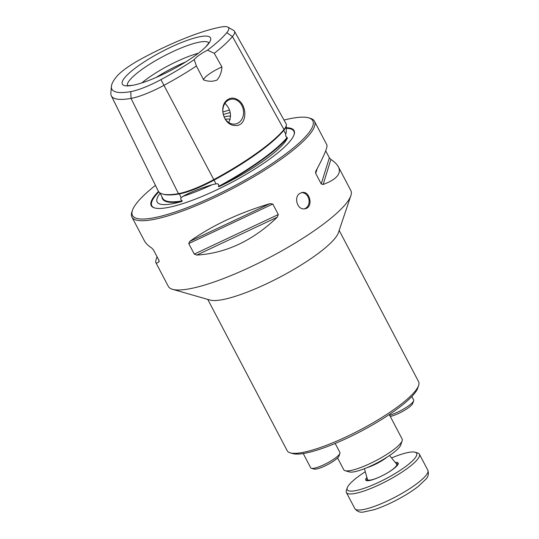 <?xml version="1.0" encoding="UTF-8"?>
<svg xmlns="http://www.w3.org/2000/svg" width="539" height="539" viewBox="0 0 539 539"><rect width="100%" height="100%" fill="white"/><g stroke="black" fill="none" stroke-linecap="round" stroke-linejoin="round"><path stroke-width="0.81" d="M397.937 464.524A17.524 3.658 -27.7 0 0 397.843 464.126A17.524 3.658 -27.7 0 0 396.152 463.506M367.268 478.666A17.524 3.658 -27.7 0 0 366.816 480.417A17.524 3.658 -27.7 0 0 367.093 480.721M366.891 477.359A18.346 3.834 -27.7 0 0 366.466 480.613A18.346 3.834 -27.7 0 0 370.812 480.236A18.346 3.834 -27.7 0 0 387.669 472.75A18.346 3.834 -27.7 0 0 398.206 463.951A18.346 3.834 -27.7 0 0 395.282 462.455M365.301 471.746A39.172 8.179 -27.7 0 0 356.441 477.952A39.172 8.179 -27.7 0 0 347.264 487.795A39.172 8.179 -27.7 0 0 385.756 478.8A39.172 8.179 -27.7 0 0 415.023 452.221A39.172 8.179 -27.7 0 0 391.57 457.955M347.264 487.795L346.375 490.436A41.233 8.611 -27.7 0 0 346.388 492.505A41.233 8.611 -27.7 0 0 357.849 492.841A41.233 8.611 -27.7 0 0 399.352 473.815A41.233 8.611 -27.7 0 0 419.396 454.175A41.233 8.611 -27.7 0 0 417.698 452.989L415.023 452.221M303.228 453.542L310.727 467.832A16.493 3.443 -27.7 0 0 311.407 468.31L314.082 469.071A14.432 3.012 -27.7 0 0 327.665 464.618A14.432 3.012 -27.7 0 0 339.044 455.967L339.934 453.326A16.493 3.443 -27.7 0 0 339.934 452.497L335.184 443.456M311.407 468.31A16.493 3.443 -27.7 0 0 322.8 465.231A16.493 3.443 -27.7 0 0 339.934 453.326M390.27 416.431A14.432 3.012 -27.7 0 0 403.826 410.718A14.432 3.012 -27.7 0 0 412.753 403.421L413.642 400.78A16.493 3.443 -27.7 0 0 413.635 399.951L411.836 396.522M389.65 415.246A16.493 3.443 -27.7 0 0 391.974 414.511A16.493 3.443 -27.7 0 0 413.642 400.78M389.549 455.509L396.664 464.119A16.493 3.443 152.3 0 1 396.744 464.247A16.493 3.443 152.3 0 1 391.482 470.264A16.493 3.443 152.3 0 1 387.925 472.595M379.422 477.062A16.493 3.443 152.3 0 1 370.805 480A16.493 3.443 152.3 0 1 367.537 479.582A16.493 3.443 152.3 0 1 367.483 479.44L364.431 468.694M387.137 457.092A16.493 3.443 152.3 0 1 367.113 467.609M227.478 100.739A12.572 10.288 80 0 0 223.645 115.669A12.572 10.288 80 0 0 235.381 124.01A12.572 10.288 80 0 0 238.912 122.515A12.572 10.288 80 0 0 242.745 107.578A12.572 10.288 80 0 0 231.009 99.243A12.572 10.288 80 0 0 227.478 100.739M237.416 99.594C234.047 97.586 230.773 97.62 227.599 99.695C218.174 105.927 223.503 125.277 234.768 125.466C247.569 126.921 247.805 104.943 237.416 99.594M132.17 85.405A49.797 10.403 152.3 0 1 138.213 65.974A49.797 10.403 152.3 0 1 194.316 38.074A49.797 10.403 152.3 0 1 205.757 46.859A49.797 10.403 152.3 0 1 132.426 85.364A49.797 10.403 152.3 0 1 132.17 85.405M299.751 193.501C293.357 197.395 297.622 210.567 304.906 208.768C313.631 207.744 310.154 190.57 302.042 192.524L299.751 193.501M301.483 192.652A8.247 6.744 -100 0 1 307.998 196.802A8.247 6.744 -100 0 1 304.326 208.836M155.468 185.376A101.844 21.27 -27.7 0 0 132.439 210.325L131.907 211.908A103.077 21.533 -27.7 0 0 131.934 217.089A103.077 21.533 -27.7 0 0 233.205 188.232A103.077 21.533 -27.7 0 0 314.466 121.255A103.077 21.533 -27.7 0 0 310.221 118.29L308.611 117.832A101.844 21.27 -27.7 0 0 284.026 120.062M315.692 171.557L315.706 173.43L321.224 183.94L323.124 184.493C336.579 179.474 341.672 173.598 338.404 166.861L350.828 190.516A103.077 21.533 152.3 0 1 350.855 195.691A103.077 21.533 152.3 0 1 317.929 228.132A103.077 21.533 152.3 0 1 172.541 289.308A103.077 21.533 152.3 0 1 168.296 286.344L155.879 262.688C156.256 263.396 157.3 263.079 158.998 261.745L159.173 261.469M314.466 121.255L326.883 144.917C327.752 147.093 324.121 155.751 315.982 170.89L315.659 171.651M338.404 166.861C337.097 164.382 334.598 161.916 330.906 159.463L329.356 157.779L325.704 150.832M159.194 261.125L158.998 261.745L158.924 260.33L153.406 249.82L151.857 248.142C148.164 245.69 145.665 243.224 144.358 240.744L131.934 217.089M157.058 256.773C155.865 259.926 155.475 261.9 155.879 262.688M270.079 203.621C238.427 213.114 211.618 225.733 189.661 241.465L270.079 203.621L272.795 204.025L278.313 214.535L277.221 217.224C252.879 240.643 226.07 253.256 196.802 255.075L194.269 254.098L188.751 243.581L189.661 241.465M160.043 192.935L162.596 198.123A101.527 21.21 -27.7 0 0 182.27 200.885C180.666 199.814 180.309 198.75 181.198 197.705L182.903 196.351C190.031 192.376 199.834 188.475 212.332 184.655L216.018 183.86C218.477 183.563 219.258 184.459 218.362 186.534A101.527 21.21 -27.7 0 0 287.172 137.472C285.933 136.933 285.461 135.821 285.764 134.137L286.27 131.94L286.283 125.681M111.317 95.794L158.21 190.954A102.08 21.324 -27.7 0 0 162.468 193.993L163.432 194.269A101.332 21.169 -27.7 0 0 179.312 193.925A41.631 8.698 -27.7 0 0 214.044 180.114A101.332 21.169 -27.7 0 0 283.716 130.438A41.631 8.698 -27.7 0 0 285.859 126.988L286.182 126.032A42.379 8.853 -27.7 0 0 286.142 123.862L234.445 31.228A39.664 8.287 152.3 0 1 232.437 36.551A99.365 20.758 152.3 0 1 214.259 53.294L207.495 50.188A16.493 3.443 -27.7 0 0 194.229 59.647L196.405 66.021A99.365 20.758 152.3 0 1 164.119 85.256A39.664 8.287 152.3 0 1 131.031 98.415A99.365 20.758 152.3 0 1 111.317 95.794A99.365 20.758 152.3 0 1 110.859 93.099L111.384 86.483A95.794 20.01 -27.7 0 0 130.829 91.603A36.093 7.539 -27.7 0 0 160.939 79.631A95.794 20.01 -27.7 0 0 194.229 59.647M161.943 196.796A101.945 21.29 -27.7 0 0 181.704 201.519L182.27 200.885M218.362 186.534L219.353 186.555A101.945 21.29 -27.7 0 0 287.435 138.011L287.172 137.472M286.155 132.338L286.27 131.94M207.751 299.401L287.193 450.719A74.214 15.503 -27.7 0 0 290.245 452.854L292.926 453.622A72.152 15.072 -27.7 0 0 360.847 431.348A72.152 15.072 -27.7 0 0 417.745 388.087L418.635 385.446A74.214 15.503 -27.7 0 0 418.614 381.72L339.172 230.402M290.245 452.854A74.214 15.503 -27.7 0 0 360.106 429.947A74.214 15.503 -27.7 0 0 418.635 385.446M172.541 289.308L210.028 300.055A74.214 15.503 -27.7 0 0 279.889 277.147A74.214 15.503 -27.7 0 0 338.418 232.653L350.855 195.691M214.259 53.294L221.933 66.984A16.493 3.443 -27.7 0 0 203.695 79.988L196.405 66.021M221.933 66.984C221.61 72.186 219.966 76.551 216.995 80.075C212.851 81.659 208.418 81.625 203.695 79.988M230.16 119.422A29.638 6.192 -27.7 0 0 225.45 119.281M198.339 53.26A43.295 9.042 -27.7 0 0 148.454 77.818A43.295 9.042 -27.7 0 0 141.905 82.885M185.733 61.924A43.295 9.042 -27.7 0 0 156.195 77.427M230.598 116.154A32.589 6.805 -27.7 0 0 224.116 116.882M132.439 210.325A101.844 21.27 -27.7 0 0 232.525 186.932A101.844 21.27 -27.7 0 0 308.611 117.832M158.479 191.419A80.668 16.85 -27.7 0 0 154.538 207.919A80.668 16.85 -27.7 0 0 230.47 183.017A80.668 16.85 -27.7 0 0 294.085 134.656A80.668 16.85 -27.7 0 0 286.943 127.756M287.435 138.011A73.735 15.402 152.3 0 1 219.353 186.555M207.495 50.188A95.794 20.01 -27.7 0 0 226.798 32.67A36.093 7.539 -27.7 0 0 227.916 27.139A36.093 7.539 -27.7 0 0 221.509 26.95A95.794 20.01 -27.7 0 0 141.595 58.717A36.093 7.539 -27.7 0 0 116.781 76.41A95.794 20.01 -27.7 0 0 111.384 86.483M162.468 193.993A102.08 21.324 -27.7 0 0 178.463 193.642A42.379 8.853 -27.7 0 0 213.815 179.588A102.08 21.324 -27.7 0 0 283.992 129.549A42.379 8.853 -27.7 0 0 286.182 126.032M227.916 27.139L233.663 30.467A39.664 8.287 152.3 0 1 234.445 31.228M181.704 201.519A73.735 15.402 152.3 0 1 156.782 200.077A73.735 15.402 152.3 0 1 160.157 193.171M389.273 414.538L402.161 439.09A32.987 6.892 152.3 0 1 402.175 440.74L400.753 444.965A29.685 6.198 152.3 0 1 391.267 454.31A29.685 6.198 152.3 0 1 349.393 471.928L345.115 470.702A32.987 6.892 152.3 0 1 343.754 469.752L337.562 457.961M402.175 440.74A32.987 6.892 152.3 0 1 391.637 451.123A32.987 6.892 152.3 0 1 345.115 470.702M228.745 122.528C231.918 115.521 230.658 109.121 224.979 103.333M354.824 508.573A41.233 8.611 -27.7 0 0 366.277 508.904A41.233 8.611 -27.7 0 0 407.787 489.884A41.233 8.611 -27.7 0 0 427.831 470.237C428.936 473.808 428.276 476.806 425.864 479.225L418.129 486.522C412.16 491.144 404.924 495.685 396.428 500.138C388.363 504.329 380.911 507.522 374.053 509.732L363.401 512.05C360.032 512.683 357.168 511.524 354.824 508.573L346.388 492.505M208.957 43.019A46.044 9.614 -27.7 0 0 183.321 47.115A46.044 9.614 -27.7 0 0 142.235 69.214A46.044 9.614 -27.7 0 0 127.447 85.816M130.829 91.603L131.031 98.415L178.463 193.642L179.312 193.925L181.198 197.705M160.939 79.631L216.018 183.86M226.798 32.67L232.437 36.551L283.992 129.549L283.716 130.438L285.764 134.137M230.227 112.597A41.233 8.611 -27.7 0 0 223.308 114.558M229.499 110.084A43.295 9.042 -27.7 0 0 222.883 112.038M182.903 196.351A74.395 15.537 -27.7 0 0 212.332 184.655M158.823 191.884A80.223 16.756 -27.7 0 0 154.828 208M293.984 134.939A80.223 16.756 -27.7 0 0 286.943 128.37M188.751 243.581L272.795 204.025M194.269 254.098L278.313 214.535M196.802 255.075L277.221 217.224M315.706 173.43L317.202 168.619M321.224 183.94L329.356 157.779M323.124 184.493L330.906 159.463M419.396 454.175L427.831 470.237M397.337 465.379L396.744 464.247M368.13 480.707L367.537 479.582M126.82 85.728L132.426 85.364M209.24 42.453L205.757 46.859"/></g></svg>
